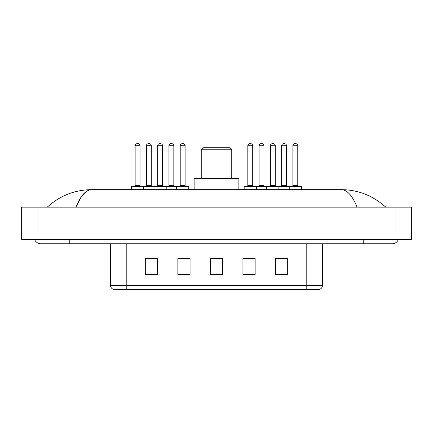 <?xml version="1.0" encoding="UTF-8"?>
<svg xmlns="http://www.w3.org/2000/svg" width="433" height="433" viewBox="0 0 433 433"><rect width="100%" height="100%" fill="white"/><g stroke="black" fill="none" stroke-linecap="round" stroke-linejoin="round"><path stroke-width="0.65" d="M34.737 239.687A6.511 6.511 0 0 0 40.767 243.752A6.511 6.511 0 0 1 34.737 239.687A6.511 6.511 0 0 0 40.767 243.752L392.233 243.752A6.511 6.511 0 0 0 398.263 239.687A6.511 6.511 0 0 1 392.233 243.752A6.511 6.511 0 0 0 398.263 239.687A6.511 6.511 0 0 1 392.233 243.752M357.052 207.142C352.386 195.656 347.142 189.827 341.328 189.654L91.672 189.654C85.858 189.827 80.614 195.656 75.948 207.142L81.426 196.625L87.45 190.796M37.92 207.142L411.35 207.142L411.35 239.687L21.65 239.687L21.65 207.142L37.92 207.142L37.92 239.687M341.328 189.654C358.118 189.784 372.921 195.613 385.722 207.142L384.336 205.886M48.664 205.886L47.278 207.142C60.019 195.64 74.817 189.806 91.672 189.654M306.196 289.314L306.196 285.412L322.466 285.412C322.352 287.36 321.378 288.659 319.538 289.314L113.462 289.314A4.07 4.07 0 0 1 110.534 285.412L110.534 243.752M287.685 274.711L287.685 258.441L275.485 258.441L275.485 274.711L287.685 274.711M255.145 274.711L255.145 258.441L242.94 258.441L242.94 274.711L255.145 274.711M157.515 274.711L157.515 258.441L145.315 258.441L145.315 274.711L157.515 274.711M190.06 274.711L190.06 258.441L177.855 258.441L177.855 274.711L190.06 274.711M222.6 274.711L222.6 258.441L210.4 258.441L210.4 274.711L222.6 274.711M275.485 258.523L287.117 258.523M281.017 258.523L275.848 258.523M179.603 258.523L185.708 258.523M157.071 258.523L151.902 258.523M145.802 258.523L157.515 258.523M247.211 258.523L253.316 258.523M222.6 258.523L210.4 258.523M201.248 149.786L231.752 149.786L229.723 147.756L203.277 147.756L201.248 149.786L201.248 178.667M231.752 149.786L231.752 178.667M238.875 189.654L238.875 178.667L194.125 178.667L194.125 189.654M176.556 189.654L176.556 186.396A0.406 0.406 0 0 1 176.962 185.99L188.35 185.99A0.406 0.406 0 0 1 188.756 186.396L131.48 186.396A0.406 0.406 0 0 1 131.886 185.99L143.28 185.99L131.886 185.99M143.686 189.654L143.686 186.396A0.406 0.406 0 0 0 143.28 185.99M140.027 145.721L135.145 145.721A2.035 2.035 0 0 1 137.174 143.686L137.992 143.686A2.035 2.035 0 0 1 140.027 145.721L140.027 185.584A0.406 0.406 0 0 0 140.433 185.99M135.145 145.721L135.145 185.584A0.406 0.406 0 0 1 134.739 185.99M131.48 186.396L131.48 189.654M154.018 189.654L154.018 186.396A0.406 0.406 0 0 1 154.424 185.99L165.812 185.99A0.406 0.406 0 0 1 166.223 186.396L166.223 189.654M162.559 145.721L157.677 145.721A2.035 2.035 0 0 1 159.712 143.686L160.524 143.686A2.035 2.035 0 0 1 162.559 145.721L162.559 185.584A0.406 0.406 0 0 0 162.965 185.99M157.677 145.721L157.677 185.584A0.406 0.406 0 0 1 157.271 185.99M185.097 145.721L180.215 145.721A2.035 2.035 0 0 1 182.25 143.686L183.062 143.686A2.035 2.035 0 0 1 185.097 145.721L185.097 185.584A0.406 0.406 0 0 0 185.503 185.99M180.215 145.721L180.215 185.584A0.406 0.406 0 0 1 179.809 185.99M188.756 186.396L188.756 189.654M289.233 189.654L289.233 186.396A0.406 0.406 0 0 1 289.639 185.99L301.032 185.99A0.406 0.406 0 0 1 301.438 186.396L244.163 186.396A0.406 0.406 0 0 1 244.569 185.99L255.957 185.99A0.406 0.406 0 0 1 256.363 186.396L256.363 189.654M252.704 145.721L247.822 145.721A2.035 2.035 0 0 1 249.857 143.686L250.669 143.686A2.035 2.035 0 0 1 252.704 145.721L252.704 185.584A0.406 0.406 0 0 0 253.11 185.99M247.822 145.721L247.822 185.584A0.406 0.406 0 0 1 247.416 185.99M244.163 186.396L244.163 189.654M266.696 189.654L266.696 186.396A0.406 0.406 0 0 1 267.101 185.99L278.495 185.99A0.406 0.406 0 0 1 278.901 186.396L278.901 189.654M275.242 145.721L270.36 145.721A2.035 2.035 0 0 1 272.395 143.686L273.207 143.686A2.035 2.035 0 0 1 275.242 145.721L275.242 185.584A0.406 0.406 0 0 0 275.648 185.99M270.36 145.721L270.36 185.584A0.406 0.406 0 0 1 269.954 185.99M297.774 145.721L292.892 145.721A2.035 2.035 0 0 1 294.927 143.686L295.744 143.686A2.035 2.035 0 0 1 297.774 145.721L297.774 185.584A0.406 0.406 0 0 0 298.18 185.99M292.892 145.721L292.892 185.584A0.406 0.406 0 0 1 292.486 185.99M301.438 186.396L301.438 189.654M154.549 185.99L143.155 185.99M146.414 145.721A2.035 2.035 0 0 1 148.443 143.686L149.261 143.686A2.035 2.035 0 0 1 151.29 145.721L146.414 145.721L146.414 185.584A0.406 0.406 0 0 1 146.002 185.99M151.29 145.721L151.29 185.584A0.406 0.406 0 0 0 151.702 185.99M177.081 185.99L165.693 185.99M168.946 145.721A2.035 2.035 0 0 1 170.981 143.686L171.793 143.686A2.035 2.035 0 0 1 173.828 145.721L168.946 145.721L168.946 185.584A0.406 0.406 0 0 1 168.54 185.99M173.828 145.721L173.828 185.584A0.406 0.406 0 0 0 174.234 185.99M267.226 185.99L255.838 185.99M259.091 145.721A2.035 2.035 0 0 1 261.126 143.686L261.938 143.686A2.035 2.035 0 0 1 263.973 145.721L259.091 145.721L259.091 185.584A0.406 0.406 0 0 1 258.685 185.99M263.973 145.721L263.973 185.584A0.406 0.406 0 0 0 264.379 185.99M289.764 185.99L278.37 185.99M281.629 145.721A2.035 2.035 0 0 1 283.658 143.686L284.476 143.686A2.035 2.035 0 0 1 286.505 145.721L281.629 145.721L281.629 185.584A0.406 0.406 0 0 1 281.217 185.99M286.505 145.721L286.505 185.584A0.406 0.406 0 0 0 286.917 185.99M363.758 239.687L363.758 243.752M69.242 239.687L69.242 243.752M395.08 207.142L395.08 239.687M110.534 285.412L126.804 285.412L126.804 289.314M126.804 243.752L126.804 285.412L306.196 285.412L306.196 243.752M222.6 274.143L210.4 274.143M190.06 274.143L177.855 274.143M157.515 274.143L145.315 274.143M255.145 274.143L242.94 274.143M287.685 274.143L275.485 274.143M135.145 185.584L140.027 185.584M157.677 185.584L162.559 185.584M180.215 185.584L185.097 185.584M247.822 185.584L252.704 185.584M270.36 185.584L275.242 185.584M292.892 185.584L297.774 185.584M146.414 185.584L151.29 185.584M168.946 185.584L173.828 185.584M259.091 185.584L263.973 185.584M281.629 185.584L286.505 185.584M322.466 285.412L322.466 243.752"/></g></svg>
